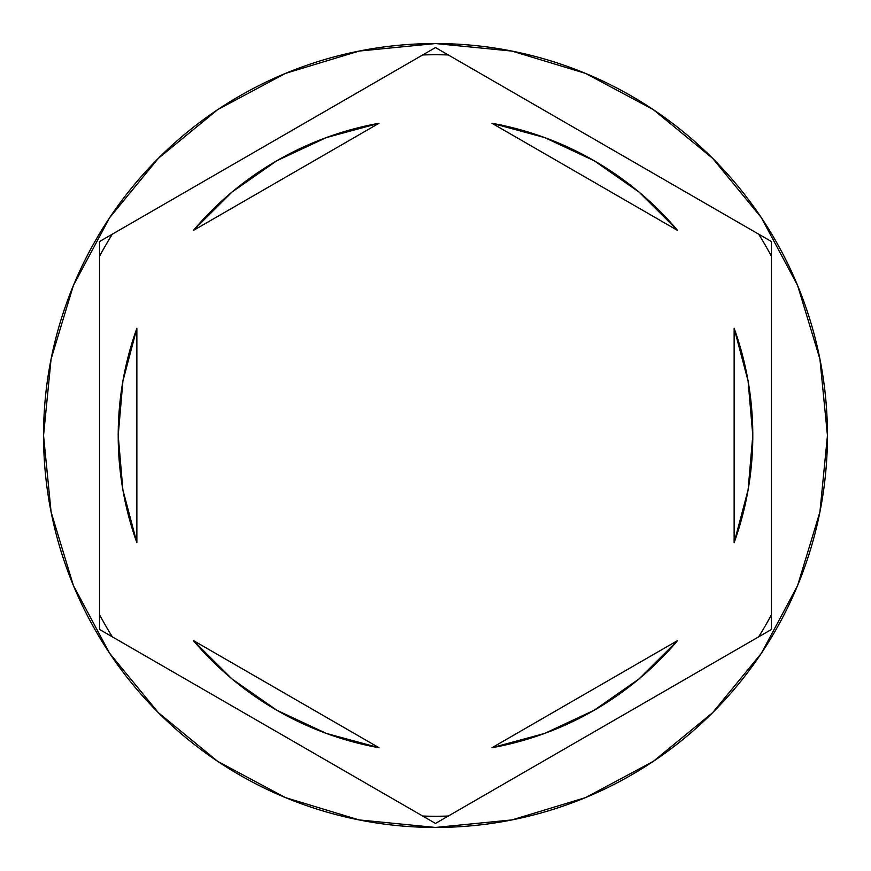 <?xml version="1.0" encoding="UTF-8"?>
<svg xmlns="http://www.w3.org/2000/svg" width="871" height="871" viewBox="0 0 871 871"><rect width="100%" height="100%" fill="white"/><g stroke="black" fill="none" stroke-linecap="round" stroke-linejoin="round"><path stroke-width="1.31" d="M758.652 234.147A380.747 380.747 0 0 1 771.456 256.324L771.456 629.461L435.5 823.433L99.544 629.461L99.544 241.539L435.5 47.567L758.652 234.147A380.747 380.747 0 0 1 771.456 256.324M422.696 54.96A380.747 380.747 0 0 1 448.304 54.96L771.456 241.539L771.456 614.676A380.747 380.747 0 0 1 758.652 636.853L448.304 816.04A380.747 380.747 0 0 1 422.696 816.04L112.348 636.853A380.747 380.747 0 0 1 99.544 614.676L99.544 256.324A380.747 380.747 0 0 1 112.348 234.147L422.696 54.96A380.747 380.747 0 0 1 448.304 54.96M43.55 435.5A391.95 391.95 0 0 1 435.5 43.55A391.95 391.95 0 0 1 827.45 435.5A391.95 391.95 0 0 0 435.5 43.55A391.95 391.95 0 0 0 43.55 435.5L51.084 511.963L73.382 585.497L109.604 653.261L158.348 712.652L217.739 761.396L285.503 797.618L359.037 819.916L435.5 827.45L511.963 819.916L585.497 797.618L653.261 761.396L712.652 712.652L761.396 653.261L797.618 585.497L819.916 511.963L827.45 435.5L819.916 359.037L797.618 285.503L761.396 217.739L712.652 158.348L653.261 109.604L585.497 73.382L511.963 51.084L435.5 43.55L359.037 51.084L285.503 73.382L217.739 109.604L158.348 158.348L109.604 217.739L73.382 285.503L51.084 359.037L43.55 435.5A391.95 391.95 0 0 0 435.5 827.45A391.95 391.95 0 0 0 827.45 435.5A391.95 391.95 0 0 1 435.5 827.45A391.95 391.95 0 0 1 43.55 435.5M122.898 489.883A317.294 317.294 0 0 0 122.909 489.948L136.867 542.72A317.294 317.294 0 0 1 118.206 435.5A317.294 317.294 0 0 0 118.206 435.522A317.294 317.294 0 0 1 136.867 328.28L122.909 381.084A317.294 317.294 0 0 0 122.898 381.117M491.963 123.268A317.294 317.294 0 0 1 677.671 230.488L638.922 191.99L594.142 160.721L544.669 137.574L491.963 123.268L677.671 230.488L491.963 123.268M748.102 381.117A317.294 317.294 0 0 0 748.091 381.052L734.133 328.28A317.294 317.294 0 0 1 734.133 542.72L748.091 489.916A317.294 317.294 0 0 0 748.102 489.883M748.091 489.916L752.794 435.5A317.294 317.294 0 0 0 752.794 435.489L748.091 381.084M677.671 640.512A317.294 317.294 0 0 1 491.963 747.732L544.669 733.426L594.142 710.279L638.922 679.01L677.671 640.512L491.963 747.732L677.671 640.512M379.037 747.732A317.294 317.294 0 0 1 193.329 640.512L232.078 679.01L276.858 710.279L326.331 733.426L379.037 747.732L193.329 640.512L379.037 747.732M734.133 328.28L734.133 542.72L734.133 328.28M136.867 542.72L136.867 328.28L136.867 542.72M122.909 381.084L118.206 435.5L122.909 489.916M112.348 234.147A380.747 380.747 0 0 0 99.544 256.324M99.544 614.676A380.747 380.747 0 0 0 112.348 636.853M422.696 816.04A380.747 380.747 0 0 0 448.304 816.04M758.652 636.853A380.747 380.747 0 0 0 771.456 614.676M594.142 160.721L638.922 191.99M638.922 679.01L594.142 710.279M276.858 710.279L232.078 679.01M232.078 191.99L276.858 160.721L232.078 191.99L193.329 230.488A317.294 317.294 0 0 1 379.037 123.268L326.331 137.574L276.858 160.721M193.329 230.488L379.037 123.268L193.329 230.488"/></g></svg>
